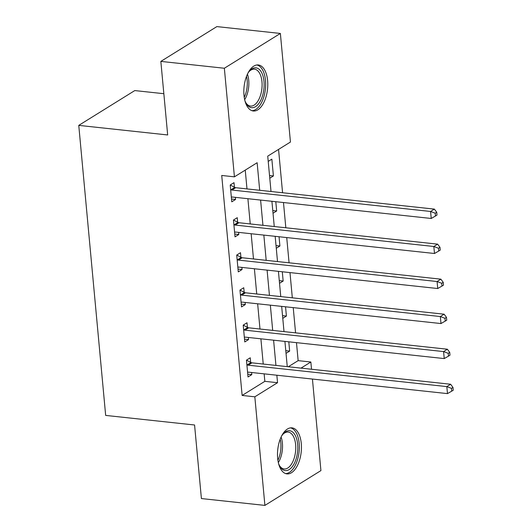 <?xml version="1.0" encoding="UTF-8"?>
<svg xmlns="http://www.w3.org/2000/svg" width="532" height="532" viewBox="0 0 532 532"><rect width="100%" height="100%" fill="white"/><g stroke="black" fill="none" stroke-linecap="round" stroke-linejoin="round"><path stroke-width="0.8" d="M277.657 458.205A23.155 11.79 -83.8 0 1 291.948 427.848A23.155 11.79 -83.8 0 1 301.278 443.535A23.155 11.79 -83.8 0 1 286.987 473.892A23.155 11.79 -83.8 0 1 277.657 458.205M243.995 95.314A23.155 11.79 -83.8 0 1 258.286 64.957A23.155 11.79 -83.8 0 1 267.616 80.638A23.155 11.79 -83.8 0 1 253.325 110.995A23.155 11.79 -83.8 0 1 243.995 95.314M163.843 93.705L134.782 90.573L78.763 125.379L105.669 415.412L194.572 424.995L201.402 498.557L264.903 505.4L254.828 396.812L277.538 382.701L276.846 375.22M78.763 125.379L167.673 134.962L160.844 61.399L216.863 26.6L280.371 33.443L290.445 142.031L267.729 156.142L271.014 191.5M288.304 366.754L298.146 360.643L296.477 342.655M295.573 332.859L293.232 307.629M292.321 297.834L289.98 272.597M289.069 262.808L286.728 237.571M285.824 227.776L283.483 202.539M282.572 192.75L278.555 149.419M298.146 360.643L310.848 362.013L311.519 369.261M312.43 379.05L320.922 470.601L264.903 505.4M268.221 161.395L271.852 159.141L273.408 175.959L269.777 178.213M273.029 213.239L276.66 210.985L275.795 201.714M276.281 248.271L279.905 246.01L279.047 236.74M279.526 283.297L283.157 281.042L282.299 271.772M282.778 318.322L286.409 316.068L285.544 306.798M286.03 353.354L289.654 351.1L288.796 341.83M259.689 190.283L257.136 162.726L234.426 176.837L221.724 175.467L242.133 395.442L264.843 381.338L264.145 373.85M263.234 364.054L260.893 338.817M259.988 329.029L257.648 303.792M256.737 293.997L254.396 268.76M253.491 258.971L251.151 233.734M250.24 223.939L247.899 198.709M246.988 188.913L245.245 170.114M234.419 187.217L234 182.656L230.216 185.01L231.772 201.821L235.556 199.473L235.363 197.352M237.671 222.243L237.252 217.688L233.462 220.035L235.024 236.853L238.808 234.499L238.615 232.384M240.923 257.275L240.497 252.713L236.713 255.067L238.276 271.879L242.06 269.531L241.861 267.41M244.168 292.301L243.749 287.745L239.965 290.093L241.521 306.911L245.305 304.557L245.112 302.442M247.42 327.326L246.994 322.771L243.21 325.125L244.773 341.936L248.557 339.582L248.358 337.468M250.672 362.358L250.246 357.797L246.462 360.151L248.018 376.962L251.809 374.614L251.609 372.493M160.844 61.399L224.351 68.249L280.371 33.443M242.133 395.442L254.828 396.812M234.426 176.837L224.351 68.249M275.935 365.424L273.594 340.187M272.69 330.399L270.349 305.162M269.438 295.366L267.097 270.13M266.186 260.341L263.845 235.104M262.941 225.309L260.6 200.079M301.006 368.124L310.848 362.013M271.918 201.296L274.259 226.532M275.17 236.321L277.511 261.558M278.422 271.353L280.763 296.59M281.667 306.379L284.008 331.616M284.919 341.411L287.26 366.641M264.843 381.338L277.538 382.701M231.513 199.035L235.556 199.473M269.531 175.54L273.408 175.959M285.777 350.681L289.654 351.1M282.532 315.649L286.409 316.068M279.28 280.623L283.157 281.042M276.028 245.598L279.905 246.01M272.783 210.566L276.66 210.985M234.765 234.067L238.808 234.499M238.017 269.092L242.06 269.531M241.262 304.118L245.305 304.557M244.514 339.15L248.557 339.582M247.766 374.176L251.809 374.614M230.635 189.565L230.974 189.744A2.966 2.374 -121.9 0 0 231.939 190.05L430.581 211.463L431.233 218.472L232.59 197.053A2.966 2.374 -121.9 0 0 231.659 197.159L231.353 197.266M230.236 184.996L234.758 187.397A2.966 2.374 -121.9 0 0 235.723 187.696L434.365 209.109L430.581 211.463L435.216 213.219L435.475 216.019L436.991 215.081L436.732 212.275L435.216 213.219M436.732 212.275L434.365 209.109M431.233 218.472L435.475 216.019M233.887 224.597L234.22 224.777A2.966 2.374 -121.9 0 0 235.191 225.076L433.833 246.489L434.484 253.498L235.842 232.085A2.966 2.374 -121.9 0 0 234.911 232.185L234.599 232.291M233.482 220.029L238.01 222.423A2.966 2.374 -121.9 0 0 238.974 222.728L437.617 244.141L433.833 246.489L438.468 248.245L438.727 251.044L440.237 250.107L439.977 247.307L438.468 248.245M439.977 247.307L437.617 244.141M434.484 253.498L438.727 251.044M237.139 259.623L237.472 259.802A2.966 2.374 -121.9 0 0 238.436 260.108L437.085 281.521L437.73 288.524L239.087 267.111A2.966 2.374 -121.9 0 0 238.156 267.21L237.851 267.323M236.733 255.054L241.255 257.448A2.966 2.374 -121.9 0 0 242.226 257.754L440.868 279.167L437.085 281.521L441.713 283.27L441.972 286.076L443.488 285.132L443.229 282.332L441.713 283.27M443.229 282.332L440.868 279.167M437.73 288.524L441.972 286.076M240.384 294.655L240.723 294.828A2.966 2.374 -121.9 0 0 241.688 295.134L440.33 316.547L440.981 323.556L242.339 302.143A2.966 2.374 -121.9 0 0 241.408 302.243L241.102 302.349M239.985 290.08L244.507 292.48A2.966 2.374 -121.9 0 0 245.471 292.786L444.114 314.199L440.33 316.547L444.965 318.302L445.224 321.102L446.74 320.164L446.481 317.358L444.965 318.302M446.481 317.358L444.114 314.199M440.981 323.556L445.224 321.102M243.636 329.68L243.969 329.86A2.966 2.374 -121.9 0 0 244.939 330.166L443.582 351.579L444.233 358.581L245.585 337.168A2.966 2.374 -121.9 0 0 244.66 337.268L244.348 337.374M243.23 325.112L247.752 327.506A2.966 2.374 -121.9 0 0 248.723 327.812L447.365 349.225L443.582 351.579L448.217 353.328L448.476 356.134L449.986 355.19L449.726 352.39L448.217 353.328M449.726 352.39L447.365 349.225M444.233 358.581L448.476 356.134M247.752 73.483A20.036 10.201 -83.8 0 1 249.501 71.049A20.036 10.201 -83.8 0 1 257.362 68.202A20.036 10.201 -83.8 0 1 263.5 91.717A20.036 10.201 -83.8 0 1 250.18 107.311A20.036 10.201 -83.8 0 1 246.037 103.175A20.036 10.201 -83.8 0 1 244.846 100.422M245.691 102.503A18.553 9.45 96.2 0 0 249.175 105.728A18.553 9.45 96.2 0 0 250.512 106.068A18.553 9.45 96.2 0 0 261.724 89.968A18.553 9.45 96.2 0 0 255.826 69.512A18.553 9.45 96.2 0 0 254.489 69.173A18.553 9.45 96.2 0 0 249.023 71.634M251.895 110.663A23.009 11.717 96.2 0 0 265.288 90.094A23.009 11.717 96.2 0 0 257.894 65.303A23.009 11.717 96.2 0 0 256.816 64.977M281.415 436.373A20.036 10.201 -83.8 0 1 283.164 433.939A20.036 10.201 -83.8 0 1 297.654 444.3A20.036 10.201 -83.8 0 1 291.942 467.083A20.036 10.201 -83.8 0 1 279.706 466.065A20.036 10.201 -83.8 0 1 278.509 463.319M279.36 465.394A18.553 9.45 96.2 0 0 284.181 468.958A18.553 9.45 96.2 0 0 295.626 444.632A18.553 9.45 96.2 0 0 288.158 432.064A18.553 9.45 96.2 0 0 282.685 434.524M285.558 473.56A23.009 11.717 96.2 0 0 299.17 443.362A23.009 11.717 96.2 0 0 290.485 427.868M246.888 364.706L247.22 364.886A2.966 2.374 -121.9 0 0 248.185 365.191L446.833 386.604L447.478 393.613L248.836 372.201A2.966 2.374 -121.9 0 0 247.905 372.3L247.599 372.407M246.482 360.137L251.004 362.538A2.966 2.374 -121.9 0 0 251.975 362.837L450.617 384.25L446.833 386.604L451.462 388.36L451.721 391.16L453.237 390.222L452.978 387.416L451.462 388.36M452.978 387.416L450.617 384.25M447.478 393.613L451.721 391.16M230.974 189.744L234.758 187.397M231.939 190.05L235.723 187.696M234.22 224.777L238.01 222.423M235.191 225.076L238.974 222.728M237.472 259.802L241.255 257.448M238.436 260.108L242.226 257.754M240.723 294.828L244.507 292.48M241.688 295.134L245.471 292.786M243.969 329.86L247.752 327.506M244.939 330.166L248.723 327.812M247.427 74.161A18.553 9.45 -83.8 0 1 244.673 99.69M244.235 97.323A17.942 9.137 96.2 0 0 246.496 76.382M281.089 437.051A18.553 9.45 -83.8 0 1 282.392 443.209A18.553 9.45 -83.8 0 1 278.336 462.581M277.904 460.213A17.942 9.137 96.2 0 0 280.829 443.262A17.942 9.137 96.2 0 0 280.158 439.272M247.22 364.886L251.004 362.538M248.185 365.191L251.975 362.837"/></g></svg>
